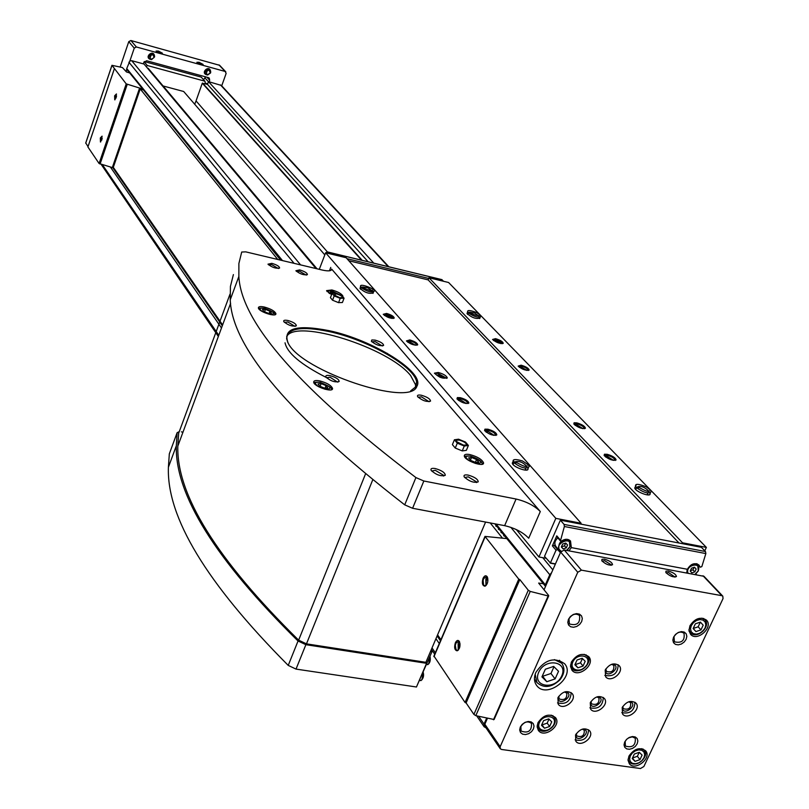 <?xml version="1.0" encoding="UTF-8"?>
<svg xmlns="http://www.w3.org/2000/svg" width="809" height="809" viewBox="0 0 809 809"><rect width="100%" height="100%" fill="white"/><g stroke="black" fill="none" stroke-linecap="round" stroke-linejoin="round"><path stroke-width="1.21" d="M146.308 66.763L147.309 65.509L204.93 81.203L205.334 83.297L207.761 83.651L207.498 84.389L202.29 83.206L196.051 100.903L327.362 251.902M148.269 68.421L147.4 68.057M194.706 104.25L196.051 100.903M315.995 268.558L144.032 64.042L131.695 60.685L129.885 60.968L126.75 68.522L126.244 71.688M704.002 576.321L564.257 549.978L560.657 552.072L551.596 572.661L549.786 574.734L545.347 584.826L545.529 586.424L544.042 589.791M551.596 572.661L545.529 586.424M487.291 718.645L484.834 724.237L484.925 726.239L500.215 748.679M486.502 718.483L484.015 724.116L484.136 726.785L485.987 727.797M387.248 353.311L388.886 355.252M221.353 85.441L208.479 81.608L373.778 263.137M208.479 81.608L207.761 83.651M207.498 84.389L368.146 261.772M317.017 268.8L163.115 85.966L183.694 91.498L324.813 254.886M577.757 572.266L500.164 746.697L500.245 748.719L501.56 749.468L640.465 768.53L643.883 766.507L723.034 598.589L722.801 596.152L721.861 595.687L581.408 570.143L577.757 572.266L560.657 552.072M604.465 559.191C609.48 560.657 612.17 562.488 612.544 564.712C609.389 565.754 605.81 564.429 601.815 560.748L601.957 559.302L604.465 559.191M668.315 571.033C673.3 572.499 676.011 574.339 676.455 576.544C673.361 577.515 669.832 576.17 665.847 572.519L665.959 571.144L668.315 571.033M537.975 722.71C543.466 714.883 549.291 713.164 555.459 717.553C562.144 725.39 544.113 738.89 538.349 730.365L537.125 726.836L537.975 722.71M689.925 625.782C694.911 618.41 700.392 616.488 706.358 620.028C713.892 626.945 697.328 642.103 690.643 634.428L688.965 630.555L689.925 625.782M571.397 662.035C576.736 654.269 582.51 652.469 588.73 656.645C595.889 664.331 578.202 678.62 571.953 670.206L570.527 666.474L571.397 662.035M628.947 756.091C634.205 748.628 639.767 746.859 645.622 750.782C652.216 757.982 635.035 771.594 629.311 763.696L628.047 760.238L628.947 756.091M535.871 672.41C544.74 659.537 554.317 656.645 564.591 663.714C576.19 676.607 546.651 699.633 536.67 685.476C534.031 681.825 533.758 677.477 535.871 672.41M673.553 637.179L675.505 634.428L678.316 632.446L681.441 631.607L684.242 632.082L686.163 633.781L686.841 636.359L686.133 639.312L684.181 642.043L681.37 644.025L678.266 644.864L675.464 644.399L673.533 642.71L672.845 640.131L673.553 637.179M568.444 619.33L570.406 616.509L573.298 614.466L576.534 613.616L579.477 614.122L581.54 615.882L582.318 618.541L581.661 621.575L579.699 624.386L576.817 626.409L573.591 627.268L570.648 626.773L568.575 625.023L567.787 622.364L568.444 619.33M520.288 727.089L522.209 724.358L525.041 722.356L528.247 721.476L531.169 721.901L533.232 723.539L534.031 726.057L533.414 728.97L531.503 731.69L528.671 733.692L525.486 734.572L522.563 734.157L520.49 732.529L519.681 730.011L520.288 727.089M624.69 742.025L626.591 739.355L629.362 737.404L632.436 736.544L635.217 736.938L637.158 738.526L637.856 740.973L637.189 743.805L635.287 746.464L632.527 748.406L629.453 749.276L626.672 748.881L624.74 747.304L624.022 744.856L624.69 742.025M622.192 707.541C626.479 701.373 631.081 699.896 635.975 703.132C641.618 709.109 627.511 720.597 622.576 714.044L622.192 707.541M575.533 734.997C579.952 728.707 584.634 727.281 589.579 730.719C595.019 736.928 580.559 748.022 575.846 741.256L575.533 734.997M557.886 697.823C562.326 691.452 567.069 690.016 572.125 693.525C577.747 699.866 563.155 711.182 558.261 704.275L557.886 697.823M605.193 670.085C609.501 663.835 614.152 662.349 619.148 665.635C624.993 671.733 610.775 683.474 605.648 676.779L605.193 670.085M590.277 702.718C594.645 696.448 599.317 694.992 604.283 698.359C609.925 704.518 595.576 715.925 590.661 709.2L590.277 702.718M221.717 85.845L226.136 73.427L225.185 71.465L136.357 46.973L134.254 48.136L129.885 60.968M219.633 65.317L130.856 40.511L128.773 41.653L120.187 66.965M158.362 51.038L162.397 53.182L156.056 51.058L158.362 51.038M199.054 62.273L203.11 64.427L196.85 62.303L199.054 62.273M154.519 55.922C153.417 48.874 143.729 57.297 150.504 59.411M210.573 71.121C209.207 64.437 200.126 72.911 206.649 74.782M209.137 81.79L209.683 80.243L209.268 78.139L208.398 77.624L146.682 60.756L143.891 62.283L143.355 63.86M144.154 61.767L147.309 65.509M144.305 61.555L201.188 77.088L204.93 81.203M203.555 79.686L205.658 76.875M666.171 572.954L668.396 572.459L674.989 577.1M197.376 62.778L202.28 64.538M156.592 51.543L161.567 53.293M602.139 561.203L604.525 560.637L611.189 564.763L611.058 565.309M603.292 697.449C602.806 706.035 598.347 709.493 589.882 707.814M597.851 696.64C608.196 699.31 590.469 713.012 590.449 702.364M596.87 696.913L598.953 697.955C599.358 703.436 596.88 705.408 591.531 703.86L590.964 701.484M618.157 664.755C617.864 673.442 613.424 676.991 604.829 675.404M612.544 664.037C623.324 666.444 605.385 680.794 605.324 669.801M611.553 664.331L613.809 665.352C614.334 670.863 611.887 672.886 606.447 671.43L605.84 668.901M571.144 692.595C570.598 701.332 566.057 704.76 557.502 702.9M565.511 691.705C576.342 694.405 557.826 708.391 558.18 697.237M564.5 691.978L566.796 693.091C567.139 698.652 564.621 700.604 559.241 698.946L558.726 696.347M588.578 729.779C587.921 738.263 583.431 741.631 575.098 739.861M583.319 728.899C593.23 731.791 575.725 744.887 575.735 734.572M582.338 729.142L584.27 730.193C584.543 735.644 582.045 737.555 576.787 735.937L576.251 733.702M634.954 702.232C634.529 710.676 630.14 714.155 621.777 712.648M629.715 701.504C639.585 704.143 622.596 717.573 622.252 707.41M628.745 701.777L630.646 702.748C631.091 708.148 628.654 710.13 623.345 708.704L622.738 706.53M628.36 737.95L632.274 736.857L635.287 738.212C635.763 745.423 632.466 748.052 625.408 746.08L625.165 741.418L626.753 739.193M520.865 726.492C524.222 721.719 527.781 720.698 531.533 723.428C531.756 730.982 528.277 733.541 521.087 731.073L520.865 726.492M568.98 618.804C572.196 614.071 575.715 612.969 579.537 615.497C580.377 623.213 576.999 626.024 569.394 623.941L568.98 618.804M673.998 636.653C677.052 632.163 680.389 631.02 684.01 633.225C685.041 640.556 681.835 643.418 674.413 641.82L673.998 636.653M553.669 666.434L545.357 669.225L541.939 676.88L546.823 681.714L555.105 678.923L558.534 671.298L553.669 666.434M542.374 675.909L546.823 681.714M542.728 676.263L550.969 673.482L555.105 678.923M550.969 673.482L553.993 666.747M639.282 752.299L634.337 754.028L632.213 758.559L635.035 761.36L639.97 759.641L642.093 755.11L639.282 752.299L637.371 756.294L639.97 759.641M582.207 658.273L577.039 660.002L574.886 664.776L577.889 667.809L583.036 666.08L585.2 661.317L582.207 658.273M700.392 622.121L695.366 623.81L693.141 628.553L695.952 631.596L700.968 629.898L703.193 625.175L700.392 622.121M548.735 718.877L543.597 720.627L541.494 725.309L544.508 728.231L549.635 726.482L551.738 721.81L548.735 718.877M632.456 758.033L635.035 761.36M632.466 758.003L637.371 756.294M541.808 724.611L544.508 728.231M542.081 724.884L547.187 723.135L549.635 726.482M547.187 723.135L548.998 719.13M700.968 629.898L698.157 626.803L693.182 628.482L695.952 631.596M698.157 626.803L700.351 622.131M575.098 664.32L577.889 667.809M575.351 664.573L580.488 662.844L583.036 666.08M580.488 662.844L582.45 658.516M483.054 578.293C484.5 575.523 485.916 575.047 487.301 576.878C488.505 581.115 487.696 584.219 484.884 586.201C482.336 585.665 481.719 583.036 483.054 578.293M455.356 642.821C456.731 640.172 458.076 639.737 459.401 641.527C460.624 645.744 459.876 648.848 457.156 650.82C454.638 650.244 454.031 647.574 455.356 642.821M433.958 656.048L465.054 702.475L466.105 702.93L473.912 714.418L475.803 715.652L494.107 719.514L548.451 595.98M506.788 538.592L484.995 536.407L518.761 579.133L519.833 579.578L466.105 702.93M519.833 579.578L528.287 590.236L530.239 591.419L548.148 595.96L548.654 595.515L538.652 583.077L543.355 583.744M87.908 146.965L99.082 163.499L113.786 168.029M129.673 72.921L126.487 71.981L122.412 67.541L111.945 65.317L126.214 83.873L142.718 89.03M114.625 95.826L116.425 93.965L114.767 99.861L114.625 95.826M100.326 137.945L102.065 136.155L100.458 142.02L100.326 137.945M143.506 90.001L140.22 88.95L113.311 167.342L222.606 324.935M85.774 143.011L88.029 146.581M437.568 634.863L440.925 639.707M140.22 88.95L277.73 259.456M490.214 522.938L502.136 537.722M505.079 536.478L503.613 535.7L504.503 535.76M502.45 533.232L500.983 532.464L501.873 532.514M499.831 530.006L498.374 529.228L499.264 529.288M497.232 526.79L495.775 526.022L496.665 526.083M280.662 260.154L151.435 99.8M458.481 649.89L457.57 650.416L456.084 649.779L455.315 645.531L455.932 643.145L458.845 641.122L459.603 641.931M458.238 650.092L458.116 643.489L459.421 641.658M460.008 643.539L458.875 644.571L458.541 647.301L459.33 648.434M459.674 647.483L458.541 647.301M460.078 644.763L458.875 644.571M486.26 585.261L484.338 585.665L483.549 584.816L483.115 580.366L483.651 578.607L486.715 576.473L487.524 577.353M485.946 585.514L485.835 578.991L487.301 577.009M487.827 578.425L486.411 579.75L486.007 583.046L486.927 584.25M487.362 583.279L486.007 583.046M487.948 580.013L486.411 579.75M100.801 141.797L100.66 138.106L102.156 136.357M101.671 140.281L102.207 138.117M115.111 99.649L114.959 95.978L116.516 94.178M115.98 98.162L116.557 95.907M331.589 294.658L326.573 290.623L331.892 289.966C338 291.715 341.681 293.778 342.925 296.145L342.783 296.691M264.351 307.036C270.803 308.836 274.645 311.03 275.889 313.599C276.779 317.654 258.374 311.667 258.384 307.895C258.476 306.53 260.468 306.237 264.351 307.036M319.868 380.928C326.876 382.839 331.093 385.306 332.519 388.35C333.581 393.093 313.771 386.581 313.69 382.151C313.74 380.564 315.803 380.149 319.868 380.928M469.928 454.587C477.259 456.579 481.79 459.29 483.519 462.697C484.783 467.774 464.578 460.705 464.295 455.983C464.255 454.365 466.136 453.9 469.928 454.587M329.132 330.679C372.848 339.82 425.665 372.625 416.868 386.318C410.638 407.645 301.363 371.179 288.166 343.127C282.422 328.373 296.074 324.217 329.132 330.679M421.438 395.267C427.192 396.966 430.236 398.908 430.55 401.092C426.616 402.134 422.318 400.647 417.636 396.632C416.979 395.146 418.243 394.691 421.438 395.267M375.123 340.124C380.513 341.722 383.345 343.481 383.628 345.403C379.856 346.282 375.77 344.887 371.361 341.226L371.867 339.942L375.123 340.124M287.923 320.506C293.354 322.103 296.165 323.863 296.347 325.774C292.443 326.735 288.267 325.36 283.817 321.658C283.251 320.263 284.626 319.879 287.923 320.506M330.133 375.659C335.947 377.348 338.951 379.279 339.163 381.464C335.088 382.596 330.689 381.14 325.956 377.085C325.299 375.518 326.694 375.042 330.133 375.659M468.178 475.095C474.539 476.936 477.897 479.171 478.25 481.8C474.044 483.125 469.372 481.507 464.245 476.926C463.436 475.156 464.75 474.539 468.178 475.095M271.844 263.34C276.82 264.826 279.408 266.383 279.601 268.012C275.96 268.75 272.087 267.476 267.971 264.169L271.844 263.34M299.643 269.913C304.599 271.399 307.198 272.967 307.42 274.595C303.82 275.313 299.967 274.029 295.882 270.742L299.643 269.913M435.272 468.553C441.653 470.393 445.001 472.628 445.304 475.257C441.047 476.622 436.344 475.014 431.197 470.423C430.388 468.603 431.753 467.986 435.272 468.553M516.071 499.032C526.376 501.499 534.446 505.665 540.301 511.531L331.639 269.063C331.548 271.055 328.424 271.389 322.255 270.044L245.754 251.862L241.709 252.034L238.888 263.501L238.867 276.435C241.112 322.518 300.129 389.564 415.917 477.573L423.845 481.001L516.071 499.032L504.644 525.658L412.59 508.274L404.712 504.846C290.047 415.684 231.89 347.344 230.231 299.815L230.423 286.457L233.397 274.595M455.255 448.055L462.252 450.916L466.358 450.33L468.391 445.466L465.499 442.048L458.541 439.196L454.425 439.762L457.277 443.18L455.255 448.055L452.403 444.626L454.425 439.762M332.55 300.22L338.556 302.647L342.399 302.505L344.068 298.208L341.914 295.659L335.937 293.242L332.084 293.364L334.208 295.912L332.55 300.22L330.426 297.661L332.084 293.364M704.781 550.818L706.368 547.4L682.533 542.799L682.159 543.618L580.751 524.09L581.125 523.251L555.823 518.367L538.946 556.976L546.105 558.281M538.946 556.976L516.375 529.602M706.368 547.4L448.591 282.503L428.982 277.77L428.143 279.884L348.821 260.751M324.54 255.614L322.144 261.883M326.027 252.873L327.069 251.832L328.535 253.48M319.646 268.416L319.08 269.296M555.459 563.873L550.403 562.953L556.026 550.181L557.745 549.635L560.394 552.678M568.939 550.848L571.336 547.612L570.517 540.988C568.039 538.743 565.087 538.733 561.668 540.938L560.445 540.928L556.855 536.731L557.684 536.923M682.159 543.618L701.403 547.329L705.488 551.546L705.852 553.578L701.838 566.603L700.27 567.21L698.865 564.935C694.547 562.417 690.714 563.863 687.377 569.273L686.699 572.732M438.286 372.474C443.15 373.849 446.143 375.568 447.235 377.631C443.433 379.097 439.166 377.601 434.433 373.171L438.286 372.474M527.974 468.755C529.066 472.871 512.572 466.995 512.289 463.163L512.704 462.172M513.321 461.919L514.686 461.797M373.192 292.868C369.177 294.122 364.778 292.605 359.975 288.338L360.187 287.802M487.969 429.215C493.48 430.843 496.433 432.734 496.807 434.898C493.136 435.899 489.061 434.463 484.571 430.57L484.925 429.164L487.969 429.215M460.361 397.694C465.681 399.262 468.512 401.062 468.866 403.074C465.276 403.994 461.312 402.599 456.974 398.908L457.358 397.593L460.361 397.694M386.581 313.437C391.374 314.873 393.912 316.42 394.205 318.068C390.838 318.776 387.187 317.512 383.254 314.296L386.581 313.437M409.799 339.942C414.754 341.418 417.383 343.046 417.687 344.806C414.248 345.574 410.507 344.28 406.442 340.913L409.799 339.942M581.125 523.251L346.151 257.737L325.623 252.772L319.292 269.346M555.823 518.367L325.623 252.772M479.879 318.068C476.026 319.201 471.738 317.664 466.995 313.467L467.218 312.941M650.042 493.692C651.194 497.636 635.126 491.609 634.762 487.958L635.186 486.998M495.523 338.647C500.275 340.093 502.844 341.641 503.238 343.299C500.002 343.926 496.443 342.642 492.56 339.467L495.523 338.647M576.807 422.864C582.065 424.442 584.937 426.242 585.413 428.254C581.974 429.063 578.111 427.637 573.824 423.987L574.107 422.773L576.807 422.864M607.134 454.274C612.585 455.912 615.568 457.803 616.084 459.967C612.565 460.847 608.59 459.37 604.151 455.538L604.404 454.233L607.134 454.274M521.138 365.183C526.042 366.669 528.702 368.297 529.126 370.057C525.82 370.744 522.169 369.42 518.154 366.093L521.138 365.183M682.533 542.799L428.982 277.77M679.034 543.021L428.143 279.884M580.751 524.09L560.374 520.167L564.075 524.424L564.369 526.507L560.445 540.928M550.403 562.953L544.518 556.37L560.374 520.167M560.324 540.007L556.764 535.841L552.375 545.853L554.094 545.317L557.563 549.493M428.719 278.427L346.99 258.678M441.714 279.641L443.625 281.31M518.256 366.244L521.158 365.82C525.668 367.185 528.105 368.682 528.489 370.3L528.358 370.461M526.78 370.259L521.451 367.235L519.408 367.316L519.004 366.831L521.421 366.093C525.395 367.296 527.559 368.611 527.893 370.047L526.72 370.391M604.222 455.639L607.165 454.982C612.17 456.478 614.911 458.228 615.386 460.21L615.153 460.463M605.719 457.075L605.061 456.327L607.478 455.305C611.897 456.63 614.314 458.167 614.729 459.916L613.091 460.321M605.435 456.792L607.529 456.569L613.485 460.351L614.729 459.916M573.905 424.108L576.837 423.542C581.661 424.988 584.3 426.646 584.735 428.497L584.543 428.719M575.28 425.413L574.714 424.765L577.13 423.845C581.388 425.129 583.714 426.586 584.108 428.214L582.652 428.608M575.098 425.241L577.171 425.069L582.905 428.618M492.661 339.618L495.543 339.264C499.901 340.589 502.268 342.015 502.622 343.542L502.51 343.673M493.743 340.619L493.379 340.184L495.786 339.517L502.035 343.289L501.044 343.623M493.803 340.66L495.816 340.629L500.963 343.613M406.563 341.095L409.799 340.589C414.35 341.944 416.766 343.441 417.05 345.059L416.898 345.231M407.847 342.258L407.321 341.651L410.042 340.862C414.056 342.065 416.19 343.38 416.433 344.806L415.159 345.19M407.746 342.156L410.042 342.025L415.31 345.19M383.375 314.489L386.581 314.054C390.99 315.379 393.326 316.794 393.589 318.321L393.467 318.463M384.568 315.55L384.103 315.014L386.813 314.317L392.992 318.079L391.9 318.433M384.538 315.53L386.803 315.439L391.9 318.311M457.085 399.059L460.372 398.382C465.256 399.828 467.855 401.476 468.178 403.327L467.956 403.57M458.622 400.475L457.894 399.676L460.645 398.685C464.953 399.97 467.248 401.416 467.531 403.054L465.873 403.489M458.298 400.182L460.655 399.939L466.318 403.499L467.531 403.054M484.672 430.722L487.989 429.933C493.055 431.43 495.755 433.169 496.109 435.161L495.846 435.444M486.361 432.289L485.521 431.359L488.272 430.267C492.742 431.581 495.128 433.118 495.432 434.868L493.541 435.323M485.906 431.864L488.292 431.561L494.157 435.353L495.432 434.868M556.602 548.28L557.765 548.724M556.764 535.841L556.855 536.731M557.836 537.874C554.671 540.867 554.044 543.769 555.945 546.581L558.847 549.999M696.155 569.061L694.84 571.882L691.877 572.863L690.219 571.023L691.533 568.191L694.496 567.21L696.155 569.061L694.425 567.23M567.564 544.993L566.27 547.915L563.175 548.917L561.355 546.995L562.639 544.073L565.744 543.072L567.564 544.993M690.37 570.679L692.919 569.839L694.84 571.882M692.919 569.839L694.071 567.352M566.27 547.915L564.51 545.853L561.416 546.854L563.175 548.917M564.51 545.853L565.734 543.072M434.473 373.333L437.912 373.384L446.831 378.379M439.823 377.166L437.163 375.154L439.145 374.789L443.777 377.459L440.318 377.368M540.301 511.531L528.712 538.228C522.948 532.261 514.918 528.075 504.644 525.658M178.668 433.25L177.818 446.113C176.483 494.744 216.751 559.434 298.632 640.162L306.469 643.853L425.888 662.318L485.592 522.058M179.264 431.642L177.12 432.694L176.322 445.789C174.946 494.683 215.518 559.747 298.046 641.001L305.883 644.682L426.555 663.319L425.888 662.318M426.555 663.319L416.463 687.003L296.023 669.094L288.226 665.403C206.528 583.259 166.583 517.204 168.403 467.228L169.324 453.839L177.12 432.694M182.976 432.168L181.378 431.854M431.662 471.05L435.293 470.302L443.696 475.368L443.514 476.026M296.418 271.369L299.613 271.268L306.115 275.05M268.517 264.816L271.814 264.695L278.296 268.467M464.7 477.543L468.209 476.835L476.632 481.921L476.471 482.558M326.472 377.752L330.112 377.257L337.596 382.111L339.163 381.464M284.343 322.316L287.893 322.002L294.911 326.33M371.867 341.843L375.113 341.59L382.202 345.939M418.122 397.249L421.449 396.835L429.003 401.699M287.842 342.541L286.629 338.627C287.337 328.242 301.494 325.885 329.111 331.559C367.782 339.77 415.351 366.932 416.645 382.283L415.978 386.662L410.638 390.868M326.098 377.378C300.877 364.505 287.185 352.977 285.031 342.804C287.185 352.977 300.877 364.505 326.098 377.378M478.665 462.04L476.562 459.532L471.546 457.479L468.603 457.924L470.696 460.422L475.732 462.485L478.665 462.04M327.736 387.875L326.017 385.6L321.153 383.618L317.988 383.891L319.686 386.166L324.571 388.168L327.736 387.875M271.419 313.174L269.943 311.222L265.443 309.392L262.409 309.513L263.865 311.475L268.386 313.305L271.419 313.174M335.745 293.252L333.025 292.15L330.294 292.231L331.821 294.041M475.379 462.344L476.562 459.532M470.433 460.119L471.546 457.479M332.56 293.354L333.025 292.15M269.175 313.275L269.943 311.222M264.563 311.748L265.443 309.392M325.036 388.128L326.017 385.6M320.091 386.338L321.153 383.618M457.277 443.18L464.285 446.042L462.252 450.916M464.285 446.042L468.391 445.466M459.279 440.076C464.346 441.633 466.702 443.292 466.358 445.051L463.537 445.152L456.691 441.684L456.519 440.136L459.279 440.076M334.208 295.912L340.225 298.339L338.556 302.647M340.225 298.339L344.068 298.208M336.493 293.9C340.68 295.194 342.652 296.468 342.399 297.712L339.669 297.682L333.884 294.83L336.493 293.9M431.328 649.526L431.966 651.71L417.09 685.526M415.341 388.269L415.593 384.882L410.659 375.619C389.149 347.83 295.851 318.21 286.649 336.605M513.088 464.558L513.887 462.687C521.006 467.814 525.961 469.22 528.783 466.894C530.34 466.5 528.196 464.497 522.351 460.897C515.808 459.016 512.724 459.148 513.088 461.292L513.796 462.586L515.505 461.828M512.997 464.457L513.796 462.586M515.899 463.061L515.778 462.04L513.887 462.687M360.45 289.177L361.087 287.559C366.861 291.473 371.109 292.706 373.829 291.25C378.743 290.704 358.64 281.916 360.612 286.72L361.026 287.498L362.695 287.043L361.087 287.559M360.399 289.116L361.026 287.498M635.753 489.506L636.562 487.685C643.62 492.641 648.393 494.036 650.861 491.882C652.276 491.842 650.78 490.173 646.351 486.887C638.604 483.772 635.014 483.519 635.571 486.148L636.471 487.594L637.907 486.785M635.662 489.405L636.471 487.594M638.463 488.039L638.341 487.028L636.562 487.685M467.592 314.418L468.239 312.84C473.983 316.653 478.079 317.866 480.516 316.501C481.668 316.349 480.445 315.075 476.845 312.668C470.181 310.12 467.117 309.867 467.642 311.9L468.168 312.77L469.614 312.183M467.531 314.347L468.168 312.77M478.665 315.864L479.262 315.601C476.309 315.743 473.154 314.64 469.766 312.314L468.239 312.84M439.54 375.245L441.845 376.175L439.54 375.245L438.165 375.366L439.54 375.245L439.065 376.407M442.685 377.348L441.845 376.175L442.766 377.237L441.39 377.358L438.165 375.366M443.413 376.954L443.585 377.176C441.754 378.197 439.651 377.469 437.285 374.971L443.413 376.954M441.36 377.358L441.845 376.175M102.51 164.864L218.774 335.3M432.016 647.898L435.353 652.782M478.847 716.552L484.015 724.116M110.509 167.2L221.484 327.989M435.94 638.706L439.287 643.559M131.695 60.685L300.594 264.897M542.748 557.664L552.83 569.86M112.876 167.807L222.293 325.784M437.113 635.935L440.47 640.779M220.422 84.864L388.209 266.636M202.563 83.054L362.199 260.336M202.29 83.206L361.542 260.174M148.118 68.249L316.885 268.77M128.894 62.222L294.072 263.35M510.873 527.357L549.786 574.734M126.75 68.522L282.472 260.589M496.069 524.04L545.347 584.826M500.164 746.697L484.834 724.237M721.861 595.687L702.991 575.765M581.408 570.143L564.257 549.978M128.773 41.653L134.254 48.136M218.946 64.892L225.185 71.465M130.856 40.511L136.357 46.973M205.203 78.18L208.439 81.739M206.922 77.219L209.683 80.243M554.468 659.628L561.719 663.218L559.444 660.286M561.719 663.218C565.137 668.264 564.561 673.796 559.98 679.813C551.596 687.64 543.921 688.55 536.933 682.543L535.174 674.241M538.693 672.279C545.185 657.484 568.494 661.236 561.739 675.879C555.298 690.522 532.049 686.993 538.693 672.279M641.709 748.659L644.015 750.267C645.966 753.139 645.471 756.385 642.528 760.005M638.888 762.816C634.762 764.707 631.536 764.434 629.2 761.997L628.077 759.186M630.312 755.879L632.395 752.977L635.429 750.833L638.797 749.882L641.84 750.307L643.944 752.036L644.702 754.706L643.974 757.79L641.891 760.682L638.877 762.816L635.52 763.767L632.476 763.352L630.363 761.643L629.594 758.973L630.312 755.879M584.138 654.319L587.122 656.2C593.624 663.178 577.555 676.152 571.882 668.517L570.567 664.937M572.863 661.893C576.969 652.62 591.48 654.987 587.203 664.189C583.117 673.401 568.636 671.126 572.863 661.893M701.949 618.127L704.71 619.664C711.546 625.944 696.509 639.717 690.441 632.739L688.944 629.574M691.28 625.67L693.434 622.647L696.529 620.463L699.947 619.542L703.011 620.078L705.104 621.959L705.832 624.801L705.043 628.047L702.89 631.06L699.805 633.235L696.397 634.155L693.333 633.629L691.23 631.758L690.492 628.917L691.28 625.67M551.131 715.095L553.872 717.027C559.939 724.146 543.567 736.412 538.329 728.666L537.206 725.279M539.441 722.518C543.466 713.427 557.947 715.571 553.771 724.591C549.776 733.632 535.315 731.579 539.441 722.518M518.761 579.133L465.054 702.475M485.157 536.731L433.968 656.696M519.499 579.517L465.772 702.879M528.287 590.236L473.912 714.418M530.239 591.419L475.803 715.652M548.148 595.96L493.46 719.788M114.322 68.856L87.898 147.016M126.214 83.873L99.082 163.499M127.225 84.399L100.073 164.055M139.553 88.191L112.289 167.655M111.976 65.387L85.714 143.183M207.64 75.004L210.552 72.952L210.714 71.971C209.693 65.418 201.107 73.852 207.64 75.004L210.552 72.952L210.714 71.971M210.178 72.941C208.156 64.467 203.059 78.908 210.178 72.941M151.576 59.623L154.6 56.863C153.993 49.743 144.548 58.379 151.576 59.623L154.6 56.863M154.054 57.54C151.88 48.924 146.854 63.577 154.054 57.54M687.377 569.273L571.336 547.612M330.75 267.405L329.455 270.793M705.852 553.578L564.369 526.507M550.221 563.145L555.368 564.085L550.272 563.125M705.488 551.546L564.075 524.424M556.026 550.181L552.375 545.853M442.098 279.732L327.17 251.912M700.109 566.947L697.196 563.883M695.143 574.309L698.298 570.75L697.722 565.117L691.402 564.753M687.033 570.153L687.124 572.812M695.093 574.299L698.116 570.962C702.303 561.335 685.213 564.692 687.943 572.964M566.725 550.444L569.93 546.773L569.354 541.14C561.294 539.128 557.856 542.151 559.019 550.211L561.011 551.455M566.613 550.423L569.698 546.975C573.652 533.839 550.939 545.094 561.254 551.162M415.917 477.573L404.712 504.846M423.845 481.001L412.59 508.274M178.536 433.604L229.968 294.223M298.632 640.162L365.425 474.175M306.469 643.853L372.656 480.03M298.046 641.001L288.226 665.403M305.883 644.682L296.023 669.094M464.801 457.115C464.245 456.145 466.085 455.801 470.342 456.084C481.436 459.694 482.791 463.324 481.952 464.022L481.972 464.315M469.999 461.17C464.548 457.338 464.69 455.679 470.454 456.175C482.356 461.13 483.974 463.547 475.318 463.426M314.216 383.314C313.447 382.374 315.439 382.05 320.182 382.344C329.293 386.024 332.914 388.472 331.043 389.675L331.053 389.847M318.979 386.904C313.831 383.284 314.256 381.787 320.263 382.424C331.296 386.823 332.883 389.099 325.026 389.271M262.278 311.546C258.577 308.654 259.376 307.602 264.685 308.371C274.089 311.88 275.95 313.932 270.267 314.549M327.099 291.614L327.099 291.614C326.462 290.896 328.151 290.744 332.175 291.159L340.559 295.103M329.637 293.606C326.876 291.25 327.746 290.451 332.236 291.21L340.296 295.002M430.499 651.478L431.966 651.71M431.005 650.294L431.955 650.446M423.097 672.532C423.653 677.659 422.551 680.339 419.76 680.571L419.669 680.561M423.127 672.461L421.924 679.813M429.913 656.524C430.489 661.661 429.357 664.361 426.545 664.594L426.474 664.583M429.943 656.463L428.73 663.845M513.685 460.21L512.289 463.163M526.477 470.09L525.314 468.886M526.497 466.429L526.507 466.075C522.867 462.232 519.145 460.796 515.363 461.777M360.895 286.133L359.975 288.338M371.928 290.643L367.701 287.721L362.665 287.003M636.157 485.107L634.762 487.958M648.474 494.936L647.392 493.834M635.844 488.98L635.298 488.99M648.646 491.366L648.646 491.053C644.844 487.19 641.213 485.764 637.765 486.765M467.926 311.323L466.995 313.467M478.645 315.864L474.559 313.002L469.655 312.183M148.219 68.31L316.956 268.79M126.932 69.534L281.461 260.346M494.815 523.807L545.438 586.313M101.226 164.439L218.349 336.453M431.409 649.344L434.726 654.228M476.744 715.935L484.095 726.735M221.272 85.36L388.846 266.788M722.801 596.152L703.911 576.23M219.563 65.246L225.802 71.829M675.07 576.979L676.455 576.544M675.1 576.595L674.868 577.1M611.149 565.167L612.544 564.712M611.189 564.763L610.947 565.309M536.691 682.209L534.466 679.216M629.2 761.997C638.099 769.693 650.345 753.594 644.015 750.267L643.024 748.992M629.058 761.815L628.067 760.531M571.882 668.517C581.418 676.557 593.796 659.992 587.122 656.2L585.959 654.744M571.7 668.285L570.557 666.808M690.441 632.739C696.822 639.99 711.778 626.297 704.71 619.664L703.557 618.41M690.188 632.456L689.046 631.182M538.329 728.666C543.85 736.706 560.131 724.51 553.872 717.027L552.79 715.561M538.207 728.494L537.136 727.008M548.694 595.92L494.107 719.514M484.995 536.407L433.826 656.342M114.312 68.836L87.888 146.995M111.945 65.317L85.693 143.102M456.63 650.274L457.874 650.476M485.592 585.878L484.884 586.201M484.338 585.665L485.228 585.817M441.997 279.651L327.069 251.832M528.489 370.3L529.126 370.057M526.962 370.391L527.893 370.047M615.386 460.21L616.084 459.967M584.735 428.497L585.413 428.254M582.986 428.618L584.108 428.214M502.622 343.542L503.238 343.299M501.196 343.623L502.035 343.289M417.05 345.059L417.687 344.806M415.472 345.18L416.433 344.806M393.589 318.321L394.205 318.068M392.112 318.422L392.992 318.079M468.178 403.327L468.866 403.074M496.109 435.161L496.807 434.898M700.27 567.22L697.055 563.833M696.458 574.552L695.892 573.945M557.745 549.635L554.094 545.317M696.327 563.651L697.722 565.117L698.369 570.871L695.336 574.339M567.898 539.461L569.354 541.14L569.991 546.874L566.897 550.474M559.019 550.211L560.991 551.485M447.235 377.631L446.972 378.288M238.867 276.435L230.231 299.815M331.639 269.063L331.225 270.155M177.818 446.113L230.626 303.254M176.322 445.789L168.403 467.228M443.625 475.874L445.304 475.257M443.696 475.368L443.423 476.036M306.389 275.03L307.42 274.595M278.559 268.457L279.601 268.012M476.572 482.407L478.25 481.8M476.632 481.921L476.359 482.558M295.002 326.33L296.347 325.774M382.303 345.928L383.628 345.403M429.013 401.679L430.55 401.092M415.978 386.662L416.868 386.318M416.645 382.283L415.593 384.882M483.519 462.697L483.003 463.911M332.519 388.35L332.125 389.372M275.889 313.599L275.596 314.377M274.524 314.822C276.213 313.771 272.916 311.596 264.614 308.31C260.063 307.916 258.162 308.138 258.91 308.977M463.79 445.203L466.358 445.051M340.801 297.884L342.399 297.712M423.198 672.279C424.108 675.828 423.34 678.609 420.923 680.632M430.014 656.271C430.762 660.316 429.994 663.117 427.708 664.664M527.549 469.756L528.358 467.885M526.356 466.449L527.175 465.944C526.952 467.551 523.15 466.247 515.778 462.04M372.989 293.404L373.616 291.786M371.897 290.643L372.504 290.36C373.667 292.221 361.33 287.569 362.705 287.053L362.614 286.973M649.607 494.663L650.426 492.843M648.505 491.376L649.344 490.921C649.243 492.428 645.582 491.124 638.341 487.028M479.656 318.604L480.303 317.037"/></g></svg>
